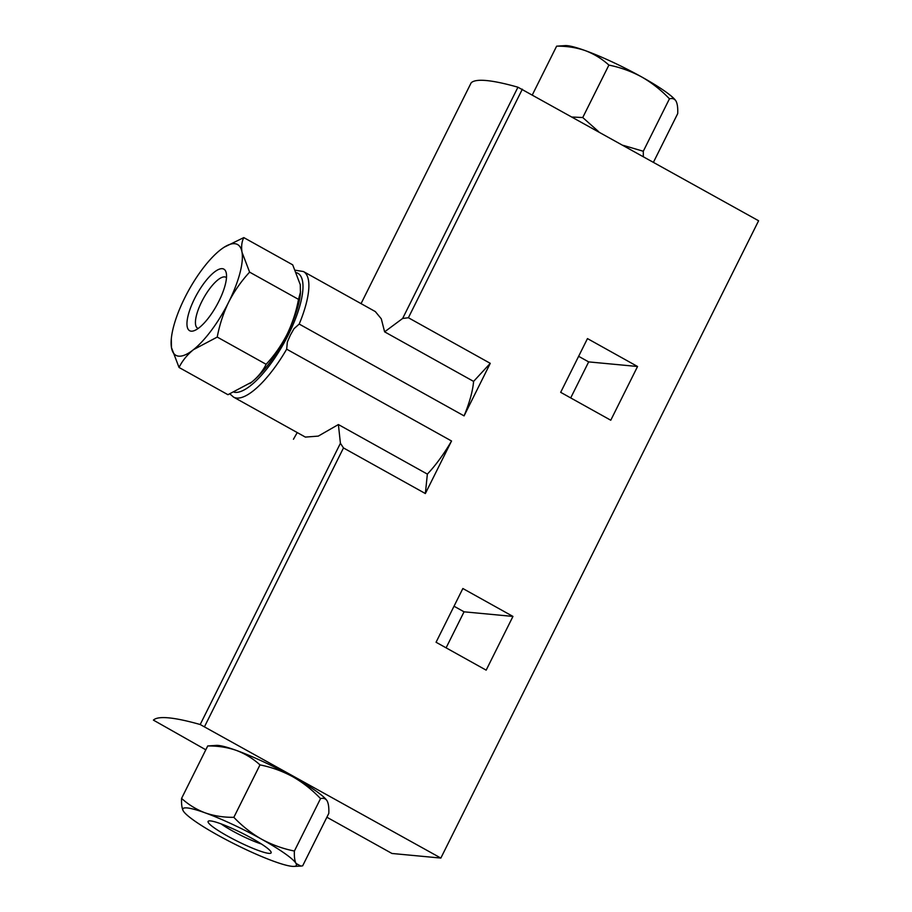 <?xml version="1.0" encoding="UTF-8"?>
<svg xmlns="http://www.w3.org/2000/svg" width="912" height="912" viewBox="0 0 912 912"><rect width="100%" height="100%" fill="white"/><g stroke="black" fill="none" stroke-linecap="round" stroke-linejoin="round"><path stroke-width="1.37" d="M243.8 237.599L292.695 264.833L300.287 284.715L300.436 293.504A63.395 20.429 119.1 0 1 287.006 334.442A63.395 20.429 119.1 0 1 251.723 382.105L227.943 394.702L179.048 367.468C182.297 360.844 187.097 354.905 193.469 349.661L217.238 337.075C219.518 324.866 223.349 313.169 228.741 301.997C234.418 290.985 241.372 281.033 249.614 272.141L242.022 252.259C241.167 246.468 241.76 241.589 243.8 237.599L224.067 247.255M300.595 291.737L298.509 299.375C296.229 311.585 292.399 323.27 287.006 334.442C281.329 345.466 274.375 355.418 266.133 364.298C262.884 370.933 258.085 376.861 251.723 382.105A63.395 20.429 119.1 0 1 250.618 382.972A63.395 20.429 119.1 0 1 249.706 383.644M327.169 800.975C325.698 798.616 323.486 797.818 320.534 798.604C312.292 789.929 303.035 782.633 292.763 776.728A63.395 8.425 -153.5 0 0 236.356 750.405C227.407 747.327 217.854 745.845 207.719 745.959L216.452 745.389A63.395 8.425 -153.5 0 1 236.356 750.405C245.18 753.757 253.057 758.59 259.988 764.894L233.848 817.323C242.09 826.01 251.347 833.294 261.619 839.211C272.038 844.82 282.959 848.764 294.394 851.044C294.143 856.664 294.69 860.803 296.024 863.459L300.869 866.081L302.659 865.83L328.799 813.39C329.05 807.77 328.514 803.632 327.169 800.975L326.827 800.417A63.395 8.425 -153.5 0 0 292.763 776.728C282.344 771.107 271.423 767.163 259.988 764.894M572.371 117.044L582.745 117.534L598.682 131.693M623.227 145.361L643.291 151.255L643.336 156.568M454.028 606.229L464.06 611.815L446.105 647.839M326.895 817.232L391.966 853.472L440.849 858.067L200.195 724.527A240.084 31.886 -153.5 0 0 153.41 720.115L205.804 749.789M578.63 356.307L588.673 361.893L570.707 397.917M462.851 588.514L436.061 642.253L486.164 670.149L512.954 616.421L462.851 588.514M427.363 474.103L425.357 493.54L451.543 440.998A71.854 23.153 119.1 0 1 427.363 474.103L338.386 424.547L318.288 436.107L305.406 437.087M425.357 493.54L343.482 447.94L340.415 443.278L338.386 424.547M440.849 858.067L758.602 220.761L517.948 87.21A240.084 31.886 -153.5 0 0 471.162 82.81L471.139 82.855M473.59 381.398L384.613 331.843L402.637 318.47L408.394 317.741L490.268 363.341L473.59 381.398A71.854 23.153 119.1 0 1 464.071 415.883L490.268 363.341M451.543 440.998L286.676 349.182L287.348 342.023L290.335 335.171L293.995 328.696L299.204 324.068L464.071 415.883M587.465 338.591L560.675 392.331L610.766 420.227L637.556 366.499L587.465 338.591M299.204 324.068A71.854 23.153 119.1 0 0 303.457 271.548L375.311 311.573L381.296 318.824L384.613 331.843M297.232 432.562L293.447 439.253M464.06 611.815L512.954 616.421M588.673 361.893L637.556 366.499M653.471 162.211L677.707 113.601C677.958 107.981 677.411 103.843 676.077 101.186L675.724 100.628A63.395 8.425 -153.5 0 0 641.672 76.939C631.252 71.318 620.32 67.374 608.897 65.094C601.954 58.801 594.077 53.968 585.265 50.616C576.304 47.538 566.762 46.056 556.628 46.17L565.36 45.6A63.395 8.425 -153.5 0 1 585.265 50.616A63.395 8.425 -153.5 0 1 641.672 76.939C651.943 82.844 661.2 90.14 669.442 98.815C672.383 98.029 674.595 98.815 676.077 101.186M643.291 151.255L669.442 98.815M582.745 117.534L608.897 65.094M532.391 94.768L556.628 46.17M183.209 810.814A63.395 8.425 -153.5 0 0 183.551 811.372A63.395 8.425 -153.5 0 0 217.615 835.061A63.395 8.425 -153.5 0 0 274.022 861.384A63.395 8.425 -153.5 0 0 293.926 866.4A63.395 8.425 -153.5 0 0 296.024 863.459A63.395 8.425 -153.5 0 0 261.619 839.211A63.395 8.425 -153.5 0 0 205.211 812.877A63.395 8.425 -153.5 0 0 183.209 810.814C181.876 808.157 181.328 804.019 181.579 798.399C188.51 804.692 196.388 809.525 205.211 812.877C214.16 815.955 223.714 817.437 233.848 817.323M207.719 745.959L181.579 798.399M320.534 798.604L294.394 851.044M251.837 838.288A35.226 4.674 -153.5 0 0 208.654 821.005A35.226 4.674 -153.5 0 0 237.53 841.32A35.226 4.674 -153.5 0 0 271.126 852.15A35.226 4.674 -153.5 0 0 251.837 838.288M171.308 338.797A63.395 20.429 -60.9 0 0 171.467 347.597A63.395 20.429 -60.9 0 0 193.469 349.661A63.395 20.429 -60.9 0 0 228.741 301.997A63.395 20.429 -60.9 0 0 242.022 252.259A63.395 20.429 -60.9 0 0 221.137 249.329A63.395 20.429 -60.9 0 0 220.02 250.196A63.395 20.429 -60.9 0 0 184.748 297.859A63.395 20.429 -60.9 0 0 171.308 338.797L171.467 347.597L179.048 367.468M249.614 272.141L298.509 299.375M217.238 337.075L266.133 364.298M191.167 331.17A35.226 11.354 119.1 0 1 198.645 291.259A35.226 11.354 119.1 0 1 226.233 272.882A35.226 11.354 119.1 0 1 216.657 305.452A35.226 11.354 119.1 0 1 194.005 330.737A35.226 11.354 119.1 0 1 191.167 331.17M221.057 823.867A29.116 3.865 -153.5 0 0 261.379 843.976M198.212 328.434A29.116 9.382 119.1 0 1 197.619 328.183A29.116 9.382 119.1 0 1 203.593 298.167A29.116 9.382 119.1 0 1 225.959 277.294A29.116 9.382 119.1 0 1 226.484 277.67M204.607 726.488L343.482 447.94M408.394 317.741L522.348 89.182M286.676 349.182A71.854 23.153 119.1 0 1 233.54 397.096L305.395 437.11M296.48 272.699A67.625 21.797 119.1 0 1 288.466 334.579A67.625 21.797 119.1 0 1 234.156 392.217M361.061 303.628L471.162 82.81L361.061 303.628M200.195 724.527L340.415 443.278M402.637 318.47L517.948 87.21M303.457 271.548L295.374 270.226M229.927 393.95L233.54 397.096M293.926 866.4L300.869 866.081"/></g></svg>
